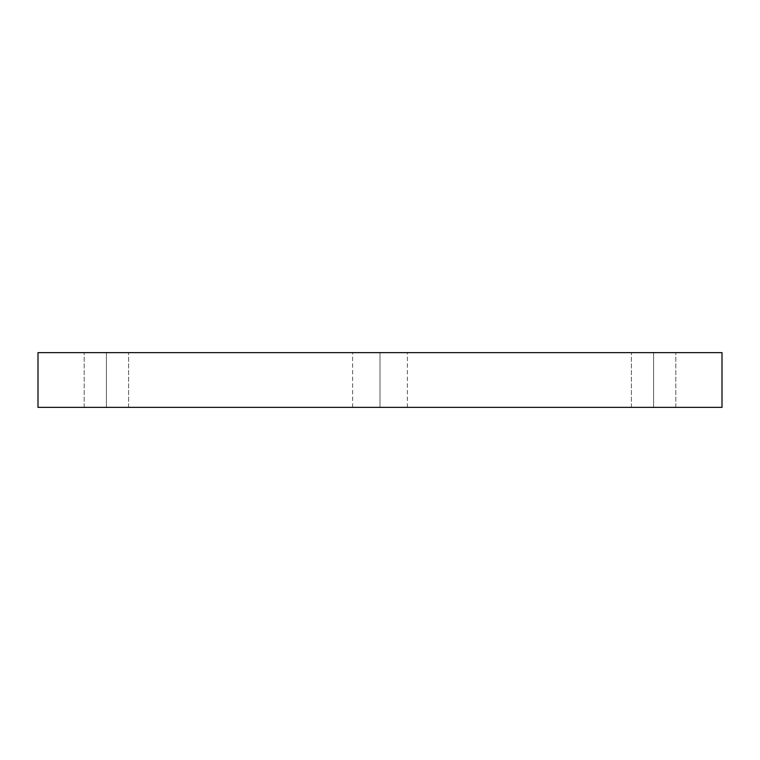 <?xml version="1.0" encoding="UTF-8"?>
<svg xmlns="http://www.w3.org/2000/svg" width="760" height="760" viewBox="0 0 760 760"><rect width="100%" height="100%" fill="white"/><g stroke="black" fill="none" stroke-linecap="round" stroke-linejoin="round"><path stroke-width="0.57" stroke-dasharray="3.8 2.85" d="M106.4 407.36L84.17 407.36L106.4 407.36L106.4 352.64L106.4 407.36L84.17 407.36L106.4 407.36L106.4 352.64L84.17 352.64L106.4 352.64L106.4 407.36L84.17 407.36L128.63 407.36L84.17 407.36L128.63 407.36L106.4 407.36L128.63 407.36L106.4 407.36L106.4 352.64L84.17 352.64L128.63 352.64L84.17 352.64L128.63 352.64L84.17 352.64L106.4 352.64L106.4 407.36L128.63 407.36L106.4 407.36L106.4 352.64L128.63 352.64L106.4 352.64L106.4 407.36M653.6 407.36L631.37 407.36L653.6 407.36L653.6 352.64L653.6 407.36L631.37 407.36L653.6 407.36L653.6 352.64L631.37 352.64L653.6 352.64L653.6 407.36L631.37 407.36L675.83 407.36L631.37 407.36L675.83 407.36L653.6 407.36L675.83 407.36L653.6 407.36L653.6 352.64L631.37 352.64L675.83 352.64L631.37 352.64L675.83 352.64L631.37 352.64L653.6 352.64L653.6 407.36L675.83 407.36L653.6 407.36L653.6 352.64L675.83 352.64L653.6 352.64L653.6 407.36M380 407.36L352.64 407.36L380 407.36L380 352.64L380 407.36L352.64 407.36L407.36 407.36L380 407.36L407.36 407.36L380 407.36L380 352.64L352.64 352.64L407.36 352.64L380 352.64L380 407.36M722 352.64L38 352.64L38 407.36L38 352.64L722 352.64L722 407.36L38 407.36L722 407.36L722 352.64M380 352.64L407.36 352.64L380 352.64M653.6 352.64L675.83 352.64L653.6 352.64M106.4 352.64L128.63 352.64L106.4 352.64M84.17 407.36L84.17 352.64L84.17 407.36M631.37 407.36L631.37 352.64L631.37 407.36M352.64 407.36L352.64 352.64M407.36 407.36L407.36 352.64M675.83 407.36L675.83 352.64L675.83 407.36M128.63 407.36L128.63 352.64L128.63 407.36"/><path stroke-width="1.14" d="M38 352.64L722 352.64L722 407.36L38 407.36L722 407.36L722 352.64L38 352.64L38 407.36L38 352.64"/></g></svg>
